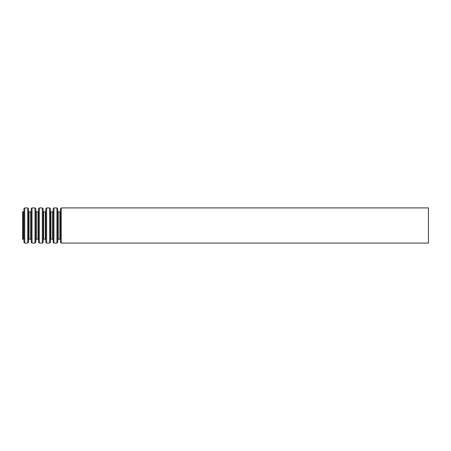 <?xml version="1.0" encoding="UTF-8"?>
<svg xmlns="http://www.w3.org/2000/svg" width="451" height="451" viewBox="0 0 451 451"><rect width="100%" height="100%" fill="white"/><g stroke="black" fill="none" stroke-linecap="round" stroke-linejoin="round"><path stroke-width="0.68" d="M22.55 211.835L22.55 239.165L23.379 239.165L23.379 211.835L22.55 211.835M428.45 207.911L428.45 243.089L61.246 243.089L61.246 207.911L428.45 207.911M60.434 242.311L60.434 208.689L60.434 242.311L61.246 243.089M60.316 211.446L59.91 211.835L59.91 239.165L58.252 239.165L57.846 239.554L57.728 242.311L57.728 208.689L57.846 239.554M59.91 211.835L58.252 211.835L58.252 239.165M57.728 208.689L56.916 207.911L56.916 243.089L57.728 242.311M56.916 207.911L53.94 207.911L53.94 243.089L56.916 243.089M53.128 242.311L53.128 208.689L53.128 242.311L53.94 243.089M53.009 211.446L52.604 211.835L52.604 239.165L50.946 239.165L50.54 239.554L50.422 242.311L50.422 208.689L50.54 239.554M52.604 211.835L50.946 211.835L50.946 239.165M50.422 208.689L49.61 207.911L49.61 243.089L50.422 242.311M49.61 207.911L46.633 207.911L46.633 243.089L49.61 243.089M45.822 242.311L45.822 208.689L45.822 242.311L46.633 243.089M45.703 211.446L45.297 211.835L45.297 239.165L43.64 239.165L43.234 239.554L43.116 242.311L43.116 208.689L43.234 239.554M45.297 211.835L43.64 211.835L43.64 239.165M43.116 208.689L42.304 207.911L42.304 243.089L43.116 242.311M42.304 207.911L39.327 207.911L39.327 243.089L42.304 243.089M38.515 242.311L38.515 208.689L38.515 242.311L39.327 243.089M38.397 211.446L37.991 211.835L37.991 239.165L36.334 239.165L35.928 239.554L35.809 242.311L35.809 208.689L35.928 239.554M37.991 211.835L36.334 211.835L36.334 239.165M35.809 208.689L34.998 207.911L34.998 243.089L35.809 242.311M34.998 207.911L32.021 207.911L32.021 243.089L34.998 243.089M31.209 242.311L31.209 208.689L31.209 242.311L32.021 243.089M31.091 211.446L30.685 211.835L30.685 239.165L29.027 239.165L28.622 239.554L28.503 242.311L28.503 208.689L28.622 239.554M30.685 211.835L29.027 211.835L29.027 239.165M28.503 208.689L27.691 207.911L27.691 243.089L28.503 242.311M27.691 207.911L24.715 207.911L24.715 243.089L27.691 243.089M23.903 242.311L23.903 208.689L23.903 242.311L24.715 243.089M60.434 208.689L61.246 207.911M60.316 239.554L59.91 239.165M58.252 211.835L57.846 211.446M53.128 208.689L53.94 207.911M53.009 239.554L52.604 239.165M50.946 211.835L50.54 211.446M45.822 208.689L46.633 207.911M45.703 239.554L45.297 239.165M43.64 211.835L43.234 211.446M38.515 208.689L39.327 207.911M38.397 239.554L37.991 239.165M36.334 211.835L35.928 211.446M31.209 208.689L32.021 207.911M31.091 239.554L30.685 239.165M29.027 211.835L28.622 211.446M23.903 208.689L24.715 207.911M23.785 211.446L23.379 211.835M23.785 239.554L23.379 239.165"/></g></svg>
